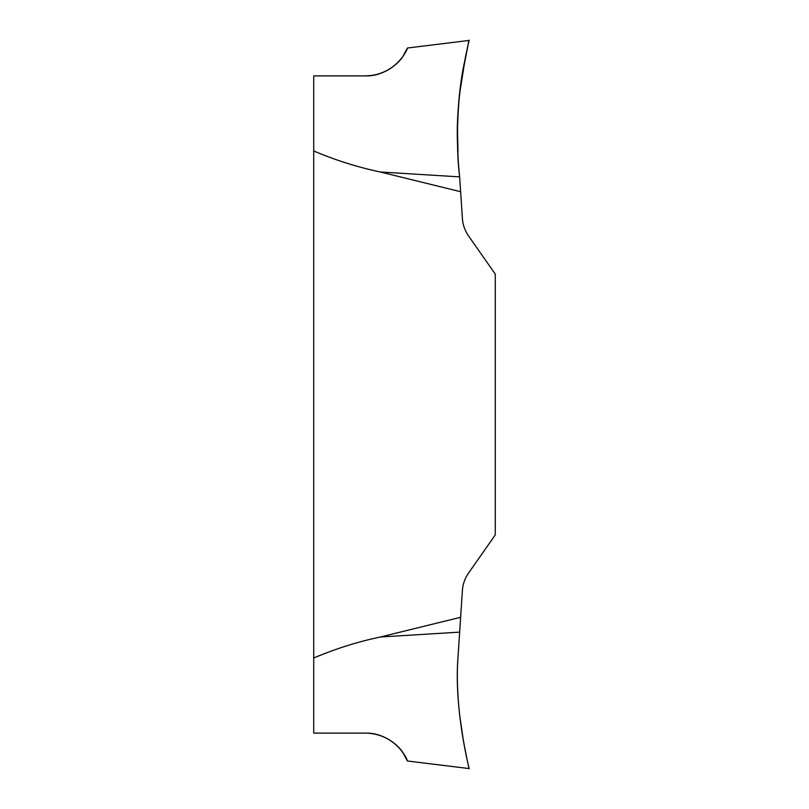<?xml version="1.0" encoding="UTF-8"?>
<svg xmlns="http://www.w3.org/2000/svg" width="809" height="809" viewBox="0 0 809 809"><rect width="100%" height="100%" fill="white"/><g stroke="black" fill="none" stroke-linecap="round" stroke-linejoin="round"><path stroke-width="1.21" d="M462.414 590.317L460.624 617.287L380.361 636.996C357.659 641.79 335.442 648.798 313.72 658.03L313.72 150.97C335.442 160.202 357.659 167.21 380.361 172.004L460.624 191.713L462.414 218.683A31.106 26.97 55 0 0 468.654 236.066L495.28 274.109L495.28 534.891L468.654 572.934A31.106 26.97 -55 0 0 462.414 590.317M380.361 636.996L459.643 632.122L457.985 657.292L460.624 617.287M365.799 733.116C396.582 733.864 408.06 760.773 407.24 760.662L403.246 753.209C399.343 745.938 384.063 732.6 365.799 733.116L313.72 733.116L313.72 658.03M407.038 760.187L405.825 757.618M403.883 754.19L400.657 749.69M396.491 745.241L392.183 741.681M388.583 739.325L382.93 736.514M378.248 734.875L373.08 733.712M457.985 657.292C454.011 707.845 468.128 763.079 468.876 767.933C471.667 776.984 453.798 715.571 457.985 657.292M468.745 767.336L467.875 763.241M466.702 757.639L464.821 748.072M463.041 738.212L459.593 714.6M458.319 701.656L457.388 683.888M380.361 172.004L459.643 176.878C455.993 143.941 456.954 99.143 462.991 71.081C470.14 34.484 470.777 30.954 464.902 60.493C458.43 87.018 454.931 139.34 459.643 176.878L460.624 191.713M313.72 150.97L313.72 75.884L365.799 75.884C396.582 75.136 408.06 48.227 407.24 48.338L403.246 55.791C399.343 63.062 384.063 76.4 365.799 75.884L373.08 75.288M378.248 74.125L382.93 72.486M388.583 69.675L392.183 67.319M396.491 63.759L400.657 59.31M403.883 54.81L405.825 51.382M407.038 48.813L407.372 48.024L469.008 40.45L468.745 41.674M457.985 151.708C454.011 101.155 468.128 45.921 468.876 41.067C471.667 32.016 453.798 93.429 457.985 151.708L457.388 125.112M458.319 107.344L459.775 92.863L464.821 60.938M466.702 51.361L467.875 45.759M407.372 760.986L469.008 768.55"/></g></svg>
